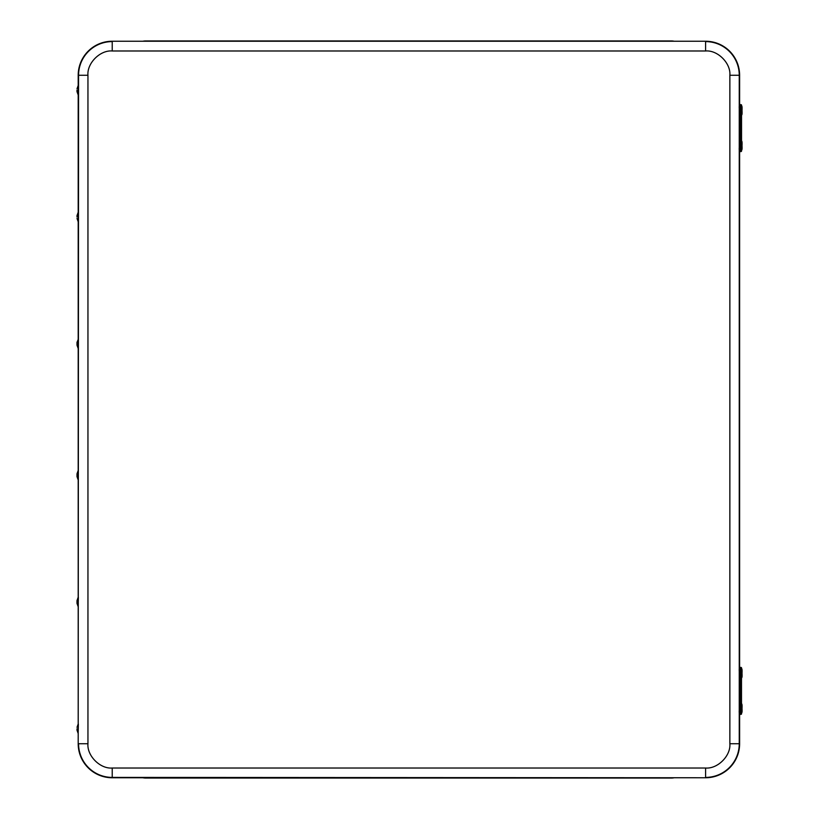 <?xml version="1.0" encoding="UTF-8"?>
<svg xmlns="http://www.w3.org/2000/svg" width="819" height="819" viewBox="0 0 819 819"><rect width="100%" height="100%" fill="white"/><g stroke="black" fill="none" stroke-linecap="round" stroke-linejoin="round"><path stroke-width="1.23" d="M145.608 41.237L145.608 40.95A14.087 14.087 0 0 0 142.803 41.237A14.087 14.087 0 0 1 145.608 40.95L671.437 40.95A14.087 14.087 0 0 1 674.242 41.237A14.087 14.087 0 0 0 671.437 40.95L671.437 41.237M671.437 777.763L671.437 778.05A14.087 14.087 0 0 0 674.242 777.763A14.087 14.087 0 0 1 671.437 778.05L145.608 778.05A14.087 14.087 0 0 1 142.803 777.763A14.087 14.087 0 0 0 145.608 778.05L145.608 777.763M739.618 104.73L739.618 75.256A34.029 34.029 0 0 0 705.589 41.237L112.223 41.237A34.029 34.029 0 0 0 78.194 75.256L78.194 85.555M78.194 733.445L78.194 743.744A34.029 34.029 0 0 0 112.223 777.763L705.589 777.763A34.029 34.029 0 0 0 739.618 743.744L739.618 714.25M739.618 667.505L739.618 151.474M78.194 94.943L78.194 212.316M78.194 221.703L78.194 339.076M78.194 348.464L78.194 470.536M78.194 479.924L78.194 597.297M78.194 606.684L78.194 724.057M78.358 212.316L78.174 221.703L78.358 212.316M77.037 217.035L77.006 215.581L77.037 217.035M78.44 90.325L78.174 94.943L78.174 85.555L78.44 90.325M76.986 90.223L77.006 91.677L76.986 90.223M78.358 724.057L78.174 733.445L78.358 724.057M77.037 728.746L77.006 730.179L77.037 728.746M78.358 470.536L78.174 479.924L78.358 470.536M77.017 473.802L77.006 476.658L77.017 473.802M78.358 339.107L78.358 348.464L78.163 339.107M77.017 345.188L77.006 342.342L77.017 345.188M78.358 597.297L78.174 606.684L78.358 597.297M77.017 600.562L77.006 603.419L77.017 600.562M741.328 115.08L741.328 105.907C741.973 105.364 742.198 106.91 742.014 110.565C742.219 113.933 741.994 115.428 741.328 115.08L741.328 115.08M741.953 112.449L741.953 108.548L741.953 112.449M741.328 150.286L741.328 141.124C741.973 140.571 742.198 142.127 742.014 145.782C742.229 148.894 742.004 150.399 741.328 150.286L741.328 150.286M741.953 147.655L741.953 143.755L741.953 147.655M739.475 151.576L739.936 151.576A0.563 0.563 -90 0 1 739.373 151.013L739.373 105.19A0.563 0.563 90 0 1 739.936 104.627C739.281 104.597 739.066 106.163 739.301 109.326L739.854 109.326L739.936 104.627L740.98 104.627A0.563 0.563 -90 0 1 741.543 105.19L741.543 151.013L741.543 150.143L740.683 151.576L740.683 104.627A0.563 0.563 -90 0 1 741.246 105.19M741.502 141.237L741.502 114.967M740.233 104.627L739.475 104.627M739.301 109.326L739.301 146.877C739.045 149.723 739.26 151.29 739.936 151.576L740.683 151.576A0.563 0.563 -90 0 0 741.246 151.013M740.069 151.576L740.98 151.576A0.563 0.563 -90 0 0 741.543 151.013M741.328 677.856L741.328 668.693C741.973 668.14 742.198 669.686 742.014 673.341C742.219 676.709 741.994 678.214 741.328 677.856L741.328 677.856M741.953 675.225L741.953 671.324L741.953 675.225M741.328 713.073L741.328 703.9C741.973 703.347 742.198 704.903 742.014 708.558C742.229 711.67 742.004 713.175 741.328 713.073L741.328 713.073M741.953 710.442L741.953 706.531L741.953 710.442M740.069 667.403L739.936 667.403C739.281 667.372 739.066 668.939 739.301 672.102L739.301 709.663C739.045 712.499 739.26 714.066 739.936 714.352A0.563 0.563 -90 0 1 739.373 713.789L739.373 667.966A0.563 0.563 90 0 1 739.936 667.403L740.233 667.403M741.502 704.012L741.502 677.743M741.175 709.663L741.543 713.789L741.543 712.919L740.98 714.352L740.611 709.663L740.683 667.403A0.563 0.563 -90 0 1 741.246 667.966L741.175 709.663L739.854 709.663L739.936 667.403M739.475 714.352L740.233 714.352L739.475 714.352M739.301 709.663L739.854 709.663L739.936 714.352L740.683 714.352A0.563 0.563 -90 0 0 741.246 713.789M741.502 140.858L741.502 115.059M741.502 703.644L741.502 677.845M729.862 743.744L729.862 75.256C730.906 63.196 717.649 49.939 705.589 50.983L112.223 50.983C100.164 49.939 86.906 63.196 87.95 75.256L87.95 743.744C86.906 755.804 100.164 769.061 112.223 768.017L705.589 768.017C717.649 769.061 730.906 755.804 729.862 743.744L739.25 743.744L739.25 75.256A33.661 33.661 0 0 0 705.589 41.595L705.589 50.983M729.862 75.256L739.618 75.256M705.589 768.017L705.589 777.405A33.661 33.661 0 0 0 739.25 743.744L739.618 743.744M112.223 768.017L112.223 777.405L705.589 777.763M87.95 743.744L78.563 743.744A33.661 33.661 0 0 0 112.223 777.405L112.223 777.763M87.95 75.256L78.563 75.256L78.194 743.744M112.223 50.983L112.223 41.595A33.661 33.661 0 0 0 78.563 75.256L78.194 75.256M705.589 41.237L112.223 41.237M741.953 114.025L741.953 106.961L741.953 114.025M741.953 149.242L741.953 142.178L741.953 149.242M739.301 146.877L739.854 146.877L739.854 109.326L741.175 109.326M739.936 151.576L739.854 146.877L741.175 146.877M741.543 106.06L741.543 105.19L741.543 106.06M741.953 676.801L741.953 669.737L741.953 676.801M741.953 712.018L741.953 704.954L741.953 712.018M739.301 672.102L741.175 672.102M741.543 667.966L740.98 667.403A0.563 0.563 -90 0 1 741.543 667.966L741.543 668.836L741.246 667.966M740.98 714.352A0.563 0.563 -90 0 0 741.543 713.789M77.006 218.438L78.174 221.703M77.006 215.581L78.174 212.316M77.006 91.677L78.174 94.932M77.006 88.821L78.174 85.555M77.006 730.179L78.174 733.445M77.006 727.323L78.174 724.068M77.006 476.658L78.174 479.914M77.006 473.802L78.174 470.536M78.358 339.076L77.006 342.342M77.006 345.198L78.174 348.464M77.006 603.419L78.174 606.684M77.006 600.562L78.174 597.297M741.543 105.19L740.98 104.627"/></g></svg>
